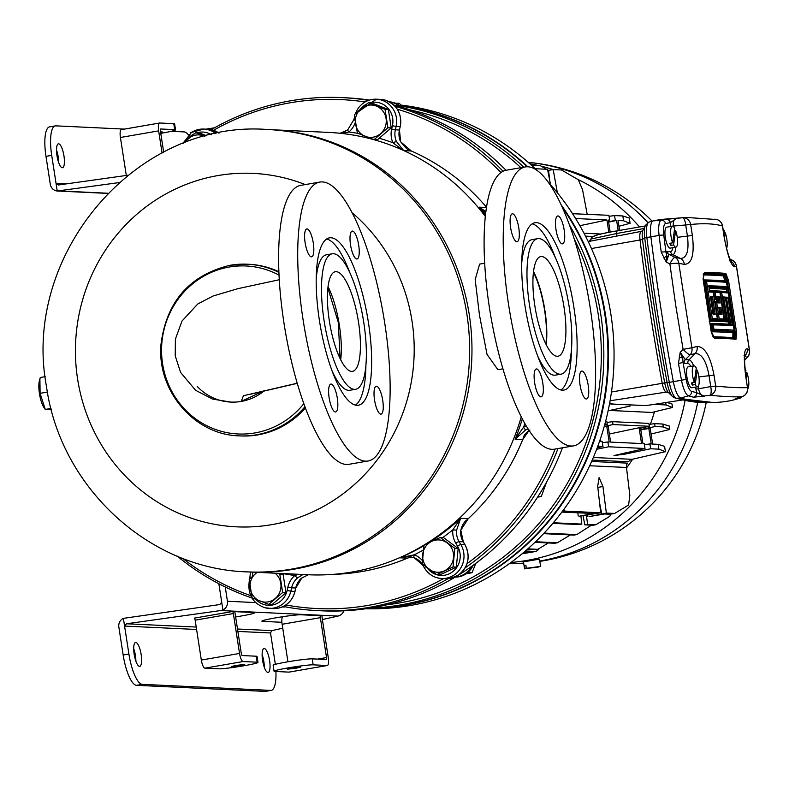 <?xml version="1.0" encoding="UTF-8"?>
<svg xmlns="http://www.w3.org/2000/svg" width="789" height="789" viewBox="0 0 789 789"><rect width="100%" height="100%" fill="white"/><g stroke="black" fill="none" stroke-linecap="round" stroke-linejoin="round"><path stroke-width="1.18" d="M401.364 105.618A252.746 241.957 92.7 0 1 527.851 166.785M561.038 204.667A252.746 241.957 92.7 0 1 405.132 605.173A252.746 241.957 92.7 0 1 367.112 608.566M400.891 105.065A252.746 241.957 92.7 0 1 536.747 170.217M547.734 181.539A252.746 241.957 92.7 0 1 601.307 436.09A252.746 241.957 92.7 0 1 410.674 605.429A252.746 241.957 92.7 0 1 365.692 608.773M726.59 248.407A10.612 2.998 80.2 0 0 726.817 239.166A10.612 2.998 80.2 0 0 725.229 232.863L723.957 233.08M747.745 388.77A10.612 2.998 80.2 0 0 748.426 378.779A10.612 2.998 80.2 0 0 746.848 372.487L745.566 372.704M672.642 242.834L674.664 228.376A10.612 2.998 80.2 0 0 672.317 226.216A10.612 2.998 80.2 0 0 671.064 236.532A10.612 2.998 80.2 0 0 672.642 242.834L669.782 243.328A10.612 2.998 80.2 0 0 670.729 245.478L673.589 244.975A10.612 2.998 80.2 0 0 675.936 247.135A10.612 2.998 80.2 0 0 677.199 236.818A10.612 2.998 80.2 0 0 675.611 230.526L674.339 230.743M672.317 226.216L666.587 227.212A10.612 2.998 80.2 0 0 665.334 237.528A10.612 2.998 80.2 0 0 670.206 248.131L675.936 247.135M694.261 382.448L696.283 367.999A10.612 2.998 80.2 0 0 693.935 365.84A10.612 2.998 80.2 0 0 692.683 376.156A10.612 2.998 80.2 0 0 694.261 382.448L691.391 382.951A10.612 2.998 80.2 0 0 692.338 385.091L695.208 384.598A10.612 2.998 80.2 0 0 697.555 386.758A10.612 2.998 80.2 0 0 698.807 376.442A10.612 2.998 80.2 0 0 697.229 370.14L695.947 370.366M693.935 365.84L688.205 366.826A10.612 2.998 80.2 0 0 686.943 377.142A10.612 2.998 80.2 0 0 691.825 387.744L697.555 386.758M683.905 357.2A4.044 2.614 -24.2 0 0 682.682 358.078L680.197 352.298L685.296 359.685A4.044 3.876 -87.3 0 0 684.171 363.236L683.067 362.565L678.461 363.423L680.197 352.298L683.106 349.359L675.917 306.655L669.881 263.921L666.232 262.086L661.241 252.184A719.085 203.296 -99.8 0 1 659.091 235.418A17.457 4.931 -99.8 0 1 661.35 220.22A1214.468 343.353 -99.8 0 1 666.143 219.332L686.105 217.429L665.521 219.086A1215.208 343.56 80.2 0 0 653.243 220.871A18.196 5.148 80.2 0 0 653.144 220.9A18.196 5.148 80.2 0 0 650.886 236.71A719.824 203.503 80.2 0 0 661.024 309.15A719.824 203.503 80.2 0 0 673.333 381.679A18.196 5.148 80.2 0 0 680.66 397.981A1215.208 343.56 80.2 0 0 717.783 402.301A1215.208 343.56 80.2 0 0 731.847 400.398A18.196 5.148 80.2 0 0 731.926 400.378A18.196 5.148 80.2 0 0 732.005 400.358M526.342 568.297L540.751 566.374L526.342 568.297L525.878 565.299L524.478 565.683L524.941 568.672L538.976 566.966L524.941 568.672M540.751 566.374L539.291 559.145L523.817 561.827M685.079 400.526A201.185 192.595 92.7 0 1 510.947 562.478M609.7 410.458L651.892 412.45L672.504 407.489L666.074 404.944L665.709 402.568M626.535 467.946A172.88 165.503 -87.3 0 0 632.65 459.208M650.353 424.235A172.88 165.503 -87.3 0 0 654.446 411.907M641.615 231.315L588.229 241.562L641.309 231.394A1206.864 341.203 -99.8 0 1 641.427 231.364M522.002 553.848L534.893 551.619L529.636 551.373L523.738 552.389M529.764 163.737A201.185 192.595 92.7 0 1 538.276 165.483M541.264 166.193A201.185 192.595 92.7 0 1 553.178 169.566L561.443 169.96L578.248 179.714L582.519 189.587L587.194 214.283M577.331 179.172A201.185 192.595 92.7 0 1 639.504 226.946M539.035 548.582A6.065 5.809 92.7 0 1 534.893 551.619M529.636 551.373A6.065 5.809 -87.3 0 0 530.277 551.215L526.776 551.057A6.065 5.809 92.7 0 1 526.135 551.205L524.882 551.422M723.089 229.047A10.612 2.998 80.2 0 1 724.282 230.723L723.838 233.899M744.984 368.946A10.612 2.998 80.2 0 1 745.901 370.337L745.477 373.384M666.143 219.332A4.044 3.876 81 0 1 670.315 222.695L676.923 218.247C674.25 218.326 673.027 220.93 673.254 226.058L670.67 226.295L670.315 222.695A1210.434 342.209 80.2 0 0 665.531 223.583A13.433 3.797 80.2 0 0 663.796 235.27A715.051 202.162 80.2 0 0 665.936 251.947L670.542 251.553A14.074 3.975 80.2 0 0 672.78 247.687M679.201 356.934L682.682 358.078L683.067 362.565A715.051 202.162 80.2 0 0 686.095 379.282A13.433 3.797 80.2 0 0 691.499 391.314A1210.434 342.209 80.2 0 0 696.618 392.666L695.563 387.103M725.821 273.438L728.543 280.578L736.571 332.445L736.009 339.25A667.247 40.101 171.2 0 0 714.666 338.244L711.136 331.242L703.107 279.385L704.478 272.432A667.247 40.101 -8.8 0 1 725.821 273.438A1.016 0.986 95.5 0 1 725.002 274.592A666.241 40.032 171.2 0 0 703.699 273.586L703.117 279.424L711.136 331.242M684.369 264.404A8.087 7.308 -79 0 0 680.463 258.437C686.894 258.24 689.211 250.744 687.406 235.96L685.71 224.973L690.661 224.49L692.367 235.487C694.636 254.285 691.963 263.921 684.369 264.404L678.816 263.299L691.894 347.781L697.062 346.44C704.774 346.687 710.416 356.243 713.976 375.1L715.682 386.097C729.352 387.458 739.944 387.961 747.469 387.596L745.763 376.609C743.455 357.812 743.968 348.541 747.291 348.807L749.451 350.494L736.374 266.011L734.598 266.771C731.156 265.785 727.675 255.853 724.144 236.986L722.448 225.989C714.509 223.642 703.916 223.139 690.661 224.49A8.087 7.545 -95.9 0 0 682.564 217.754A8.087 2.545 85.1 0 1 685.71 224.973L673.254 226.058L673.333 226.581M686.105 217.429L716.945 219.549A8.087 7.88 -73.4 0 0 714.173 219.253M739.934 398.218A17.457 4.931 -99.8 0 1 739.776 398.267A17.457 4.931 -99.8 0 1 739.697 398.287A1214.468 343.353 -99.8 0 1 734.914 399.175L741.65 396.739C734.164 397.114 723.621 396.62 710.041 395.25L693.679 397.232A1214.468 343.353 -99.8 0 1 688.541 395.871L680.66 397.981L676.439 398.248A1214.744 343.422 80.2 0 0 713.542 402.568L717.783 402.301M725.249 281.466L723.227 275.923A664.22 39.914 171.2 0 0 703.107 274.937M713.118 336.775A664.22 39.914 -8.8 0 1 732.803 337.751L732.991 331.518M609.7 402.893A1205.74 340.878 80.2 0 0 609.956 402.952L612.806 404.047L645.668 405.595L650.757 404.875M645.668 405.595A6.065 5.878 83.6 0 1 645.432 405.625L650.392 404.935M572.548 213.701L608.901 215.308L609.65 220.121L608.329 220.062L610.193 232.094M576.118 219.372L575.99 218.533L606.928 219.993L608.842 232.351M585.537 236.158L593.012 236.503M584.008 233.209L600.971 234.017M618.191 230.644L616.613 220.447L615.302 220.387L614.552 215.575L622.817 215.959L629.168 217.981M619.552 230.408L618.024 220.516L623.566 220.782L622.817 215.959M640.55 428.131L649.308 426.267L648.854 423.387L612.599 421.671L613.053 424.561L604.236 426.395M649.012 424.413L654.633 423.654L655.087 426.543L640.757 429.532M604.67 424.837L607.274 424.285L606.83 421.395L605.607 421.346M612.599 421.671L606.988 422.431M604.857 424.176L607.274 424.285M597.786 446.268L602.974 446.515L602.224 441.702L600.912 441.633L600.459 438.694M613.053 424.561L649.308 426.267M644.258 443.684L642.946 443.625L640.49 427.806L639.09 427.737L641.536 443.556L610.597 442.096L608.151 426.277L606.741 426.208L609.197 442.027L607.885 441.968L608.625 446.781L644.998 448.497L644.258 443.684M640.816 429.857L650.185 428.259L652.631 444.079L658.174 444.335L664.525 446.357M618.911 226.275L629.997 223.317L623.566 220.782M629.227 217.912L630.076 223.386L629.158 217.863M552.852 523.344L579.047 524.586L581.818 524.103L580.891 515.927M553.345 522.762L581.818 524.103M564.066 509.122L564.322 511.075L600.695 512.791L597.697 486.271L599.098 477.611L602.944 486.517L606.356 513.057L614.611 513.452L628.616 505.009L629.829 495.245L626.486 467.482L589.679 465.747M564.322 511.075L562.37 511.41M561.857 512.1L593.367 513.461L579.609 516.154L600.695 512.791M582.992 515.562L584.827 524.853L593.032 525.237L595.794 524.764L609.789 516.322L610.923 514.093M584.827 524.853L595.794 524.764M606.356 513.057L589.294 516.608L604.453 513.984L610.005 514.25L614.611 513.452M549.686 180.287L548.562 170.365L553.178 169.566L557.399 192.812M550.554 184.685L547.517 169.3L535.169 168.718M548.572 170.434L547.635 169.901M546.53 169.25L540.189 165.572L531.47 165.276M532.111 165.868L531.983 165.187M547.813 170.779L548.592 170.651M672.031 404.007L672.583 407.548L671.981 404.076M654.012 404.372L666.074 404.944M666.784 402.4L671.962 403.958M651.073 434.019L669.723 429.472L663.283 426.928L662.839 424.038L669.19 426.06M669.25 425.991L669.792 429.541L669.171 425.942M655.087 426.543L663.283 426.928M604.137 426.76L606.741 426.208M609.345 434.009L639.09 427.737M654.633 423.654L662.839 424.038M593.338 457.492L632.107 459.316L665.354 451.693L658.923 449.158L658.174 444.335M664.585 446.288L665.433 451.762L664.506 446.239M648.775 428.2L651.221 444.01L649.909 443.951L650.659 448.763L658.923 449.158M650.659 448.763L625.322 454.05L613.97 455.569L644.998 448.497M608.625 446.781L596.652 449.276M597.243 447.738L602.974 446.515M632.107 459.316A6.065 5.809 -87.3 0 0 628.508 461.762L592.243 460.046M579.866 225.693L606.928 219.993M614.552 215.575L609.059 216.314M543.591 533.66L573.948 535.09L576.72 534.617L591.464 525.168M544.144 533.078L576.72 534.617M587.894 516.539L587.667 514.763M578.209 516.085L577.804 512.732M586.385 514.98L587.598 524.379M534.942 542.329L554.608 543.256L557.379 542.773L570.398 534.922M535.553 541.747L557.379 542.773M527.17 549.44L537.792 549.331L548.355 542.96M527.831 548.858L537.792 549.331M591.622 461.447L627.551 463.143A6.065 5.809 -87.3 0 0 626.486 467.482M601.741 513.856L599.571 502.869M649.909 443.951L644.406 444.69M607.885 441.968L602.382 442.708M608.654 222.113L616.613 220.447M608.388 220.387L609.65 220.121M615.302 220.387L608.605 221.788M524.478 565.683L525.918 565.506M734.184 330.877L733.928 338.589M714.666 338.244A1.016 0.947 90.8 0 0 713.749 337.406L735.131 338.412A1.016 0.986 95.5 0 0 734.884 338.422L735.299 332.593L727.271 280.736L725.002 274.592L724.046 274.759L726.442 280.874L728.543 280.578M715.317 320.64L715.416 321.271L715.889 320.097L716.846 319.93A666.241 40.032 171.2 0 0 711.195 319.811L705.169 280.568L703.985 280.756M709.114 321.133L710.238 319.979A665.226 39.973 -8.8 0 1 715.889 320.097L716.037 321.281L717.152 320.137A665.226 39.973 -8.8 0 1 722.537 320.354L722.014 321.537A664.22 39.914 171.2 0 0 716.037 321.281M711.195 319.811L710.238 319.979M709.627 291.259A666.241 40.032 -8.8 0 1 712.418 291.328L713.197 292.147A667.247 40.101 171.2 0 0 709.696 292.068L708.729 285.825A667.247 40.101 -8.8 0 1 727.409 286.752L725.298 289.287A664.22 39.914 171.2 0 0 709.183 288.379M713.069 313.48A666.241 40.032 -8.8 0 1 713.789 313.489L712.546 313.45M712.378 313.46L713.138 314.288L710.376 296.457A667.247 40.101 -8.8 0 1 712.447 296.496L710.633 297.778M724.884 321.172L727.083 319.456L723.562 296.96A667.247 40.101 -8.8 0 1 725.239 297.078L728.681 319.289A667.247 40.101 -8.8 0 1 729.825 319.377L726.393 297.157A667.247 40.101 -8.8 0 1 727.971 297.285L732.379 325.749A667.247 40.101 171.2 0 0 713.286 324.89L710.721 324.24M730.959 324.861L726.63 298.479M726.393 297.157L729.904 319.634L727.764 321.902A664.22 39.914 171.2 0 0 725.574 321.744L725.397 320.551M728.681 319.289L725.574 321.744M727.576 320.442L723.799 298.281M726.462 320.364A666.241 40.032 171.2 0 0 724.696 320.255L723.74 320.423A665.226 39.973 -8.8 0 1 725.505 320.521M728.365 292.768L727.734 292.177L720.268 291.654L721.669 292.502L725.781 319.111L724.696 320.255L720.268 291.654L719.696 291.752M728.375 292.798L734.204 330.473L731.965 332.485M733.563 331.419A666.241 40.032 171.2 0 0 712.842 330.443L711.885 330.601A665.226 39.973 -8.8 0 1 732.606 331.587M710.84 324.23L711.885 330.601M712.842 330.443L713.966 329.279A667.247 40.101 -8.8 0 1 734.135 330.236L728.375 292.995A667.247 40.101 171.2 0 0 721.669 292.502M719.893 292.167L724.095 319.298L722.537 320.354M723.493 320.186A666.241 40.032 171.2 0 0 718.108 319.969L717.083 319.841M714.124 297.838L715.771 296.595A667.247 40.101 -8.8 0 1 719.282 296.733L718.187 297.877A666.241 40.032 171.2 0 0 714.666 297.749L713.7 291.358L713.019 291.476M718.838 302.108L718.187 297.877L717.221 298.045L717.842 302.069M718.108 319.969L715.327 302L719.045 302.118L720.249 302.976A667.247 40.101 171.2 0 0 716.737 302.838L714.785 302.088M719.815 313.687A666.241 40.032 -8.8 0 1 720.633 313.716L719.272 313.637M719.085 313.657L719.893 314.476L718.779 307.276A667.247 40.101 -8.8 0 1 720.929 307.365L719.035 308.647M698.087 386.462L698.452 388.809L710.721 386.58L709.025 375.584C706.234 360.751 701.628 353.403 695.188 353.541L688.984 359.863A17.388 4.912 -99.8 0 1 693.669 365.879M744.55 360.05L746.946 357.565L744.767 355.839M594.255 236.148C596.109 234.974 603.851 233.179 617.462 230.782L645.116 225.989L617.392 230.782A4.044 1.164 80.2 0 0 616.761 233.495L590.981 239.028L588.86 241.572M695.208 384.598L697.229 370.14M692.338 385.091L692.673 382.724M673.589 244.975L675.611 230.526M746.108 377.753L746.848 372.487M724.499 238.12L725.229 232.863M670.729 245.478L671.054 243.111M643.735 228.81A4.044 0.641 32.4 0 1 643.39 228.632L616.761 233.495A4.044 1.134 79.1 0 1 616.199 236.197M589.225 241.365A4.044 4.034 64.1 0 0 590.981 239.028A4.044 4.024 47.4 0 1 592.135 237.164L592.135 237.164C593.999 235.428 602.421 233.297 617.392 230.782A4.044 1.164 80.2 0 1 617.462 230.782M643.4 229.491A4.044 1.134 79.1 0 0 643.39 228.632L644.12 228.011M730.851 261.198A8.087 7.989 69.7 0 1 734.598 266.771M722.625 226.058L722.448 225.989A8.087 7.88 -73.4 0 0 716.945 219.549A8.087 8.087 0 0 1 722.625 226.058L724.144 236.986M732.37 260.291A8.087 2.436 116.9 0 0 732.123 260.094A8.087 2.436 116.9 0 0 731.837 260.015A8.087 8.008 63 0 1 736.374 266.011L736.374 266.011M749.491 350.77A8.087 0.976 171.7 0 0 749.55 350.622L749.55 350.622A8.087 0.976 171.7 0 0 749.451 350.494A8.087 7.9 -48.6 0 1 746.946 357.565A8.087 1.884 44 0 0 747.37 357.407A8.087 8.087 0 0 0 749.55 350.622L736.453 266.001A8.087 8.087 0 0 0 732.123 260.094L729.835 258.93M744.757 355.938L744.806 355.878A8.087 7.9 -54.8 0 0 747.291 348.807M666.853 251.375A4.044 3.876 92.7 0 0 668.993 254.364L674.98 257.332A8.087 1.864 116.4 0 0 669.881 263.921A8.087 0.937 172.7 0 1 678.816 263.299A8.087 7.219 -78.2 0 0 674.98 257.332L680.463 258.437L672.682 254.531L668.993 254.364L666.232 262.086L666.892 256.07A4.044 2.949 8.5 0 0 668.332 256.573M745.763 376.609L747.469 387.596A8.087 7.92 -92.9 0 1 741.65 396.739A8.087 6.282 72.7 0 0 742.054 396.63L738.208 397.804M747.647 387.675A8.087 8.087 0 0 1 742.054 396.63A8.087 6.282 72.7 0 0 742.696 396.384M697.062 346.44A8.087 7.397 76.1 0 1 695.188 353.541L690.079 354.882A8.087 7.328 74.5 0 0 691.894 347.781L683.106 349.359A8.087 1.302 44.9 0 0 690.079 354.882L685.296 359.685L688.984 359.863A4.044 3.876 -87.3 0 0 687.86 363.404L684.171 363.236M710.041 395.25A8.087 7.505 -84.3 0 0 715.682 386.097L710.721 386.58A8.087 2.584 79.6 0 1 710.041 395.25M695.859 389.046L698.452 388.809C699.804 393.908 701.816 396.384 704.488 396.265L696.618 392.666A4.044 3.846 103.5 0 1 693.679 397.232M661.241 252.184A4.044 0.542 -7.5 0 1 665.936 251.947L666.892 256.07A4.044 0.848 -38.4 0 0 663.894 258.052M734.914 399.175A4.044 3.876 -99 0 0 736.275 398.484M725.239 297.078L724.164 298.212M727.971 297.285L726.916 298.429M732.379 325.749L731.255 324.89L711.905 324.052L712.891 330.433M715.09 292.206L713.867 291.348L719.262 291.575L719.884 292.403A667.247 40.101 171.2 0 0 715.09 292.206L715.771 296.595M719.884 292.137L724.006 319.012A667.247 40.101 -8.8 0 0 719.213 318.815L718.128 319.959M718.779 307.276L719.893 314.19M720.643 313.716L722.043 314.564A667.247 40.101 171.2 0 0 719.893 314.476M709.696 292.068L708.936 291.24M716.846 319.93L717.319 318.756L713.197 292.147L712.595 291.309L709.104 291.23M713.207 291.881L717.319 318.756A667.247 40.101 -8.8 0 0 712.319 318.648L711.244 319.801M708.729 285.825L709.706 291.752M706.559 281.417A667.247 40.101 171.2 0 1 726.728 282.363L727.478 286.999L726.087 281.545L705.169 280.568L706.559 281.417L712.319 318.648M710.376 296.457L713.148 313.973M711.372 297.65L713.818 313.48L715.209 314.328A667.247 40.101 171.2 0 0 713.138 314.288M717.882 302.295L716.481 301.447L716.136 299.199L717.221 298.045M711.402 291.279L711.303 290.687L712.704 291.536M711.303 290.687A664.22 39.914 -8.8 0 1 717.28 290.934L718.098 291.752M723.71 320.117L722.655 321.567A664.22 39.914 171.2 0 1 724.973 321.705L724.884 321.389M718 291.516L717.921 290.973L718.355 291.526M717.921 290.973A664.22 39.914 -8.8 0 1 725.653 291.545L725.663 291.792M709.528 290.638A664.22 39.914 -8.8 0 1 710.672 290.668L711.461 291.496M709.636 321.143A664.22 39.914 171.2 0 1 715.416 321.271L715.307 320.945M387.192 604.729A250.724 240.024 -87.3 0 0 399.569 602.934A250.724 240.024 -87.3 0 0 574.214 238.949M520.918 167.692A250.724 240.024 -87.3 0 0 410.536 110.026M401.877 106.219A252.746 241.957 92.7 0 1 523.847 167.189M569.283 224.589A252.746 241.957 92.7 0 1 400.457 604.956A252.746 241.957 92.7 0 1 369.597 608.191M367.339 608.536A252.746 241.957 -87.3 0 0 404.55 605.143A252.746 241.957 -87.3 0 0 562.113 207.004M527.279 166.775A252.746 241.957 -87.3 0 0 401.423 105.687M285.865 604.966A254.768 243.89 -87.3 0 0 368.078 605.4A254.768 243.89 -87.3 0 0 443.546 578.603M467.068 563.632A254.768 243.89 -87.3 0 0 555.131 449.059M500.966 172.515A254.768 243.89 -87.3 0 0 397.291 109.188M365.06 101.968A254.768 243.89 -87.3 0 0 290.263 102.777A254.768 243.89 -87.3 0 0 213.513 130.303M211.225 129.672A256.79 245.833 92.7 0 1 290.539 100.805A256.79 245.833 92.7 0 1 341.864 97.609A256.79 245.833 92.7 0 1 368.473 100.39M395.072 106.298A256.79 245.833 92.7 0 1 503.066 171.252M558.001 448.556A256.79 245.833 92.7 0 1 465.185 567.833M448.073 578.682A256.79 245.833 92.7 0 1 368.976 607.422A256.79 245.833 92.7 0 1 317.651 610.627A256.79 245.833 92.7 0 1 283.3 606.455M317.651 610.627L321.734 610.814A256.79 245.833 -87.3 0 0 373.059 607.619A256.79 245.833 -87.3 0 0 456.969 576.029M458.301 575.211A256.79 245.833 -87.3 0 0 562.458 447.787M506.005 170.276A256.79 245.833 -87.3 0 0 393.839 105.055M369.37 100.085A256.79 245.833 -87.3 0 0 345.947 97.806L341.864 97.609M182.446 558.217A254.768 243.89 -87.3 0 0 250.695 595.626M251.947 598.013A256.79 245.833 92.7 0 1 177.17 556.107M333.106 574.362A220.397 210.988 -87.3 0 0 362.25 571.473A220.397 210.988 -87.3 0 0 407.361 558.168L411.247 556.866L407.361 558.168A220.397 210.988 -87.3 0 0 409.166 557.389M414.176 557.695L408.436 556.541L399.776 557.803L414.333 554.805A3.038 0.838 111.3 0 0 414.107 557.675A3.038 0.838 111.3 0 0 414.176 557.695A18.196 17.417 -87.3 0 1 422.726 564.914M465.352 521.292A220.397 210.988 -87.3 0 0 468.232 518.679A220.397 210.988 -87.3 0 0 522.712 439.621A220.397 210.988 -87.3 0 0 524.438 435.242M486.478 207.191A220.397 210.988 -87.3 0 0 411.306 150.975A220.397 210.988 -87.3 0 0 409.501 150.186M408.801 149.871L411.306 150.975L400.516 141.685A18.196 17.417 92.7 0 1 399.431 130.007L400.201 126.644L396.108 126.447L395.348 129.81L399.431 130.007L400.201 126.644A22.24 21.293 -87.3 0 0 384.381 99.947A22.24 21.293 -87.3 0 0 380.525 99.384L384.43 99.947C396.788 104.326 402.094 113.212 400.329 126.625M402.676 150.097L392.902 142.71L396.423 141.487L403.721 150.62M340.158 133.272L347.624 129.948M294.948 591.296L295.056 591.375C292.541 600.626 286.742 606.258 277.649 608.289L273.152 608.575A22.24 21.293 -87.3 0 0 277.6 608.289A22.24 21.293 -87.3 0 0 294.928 591.385L295.816 588.012L291.595 587.835L290.835 591.198L294.928 591.385L295.688 588.032A18.196 17.417 92.7 0 1 301.664 578.061L308.302 574.757M302.966 574.5L297.581 577.864A3.038 0.651 -130.4 0 1 294.879 575.477L298.824 574.313M428.003 543.177A220.397 210.988 -87.3 0 0 460.648 518.314L456.594 530.178L452.837 529.833L460.648 518.314L468.232 518.679L464.455 522.14M465.037 544.943A3.038 0.493 -30.6 0 0 465.056 544.795L463.321 541.856A3.038 0.493 -30.6 0 0 463.182 541.806L459.099 541.609L460.835 544.538L464.918 544.735A3.038 0.493 -30.6 0 1 465.056 544.795C470.767 556.906 468.449 567.084 458.103 575.339L450.253 578.426L445.746 578.702A22.24 21.293 -87.3 0 0 450.194 578.426A22.24 21.293 -87.3 0 0 457.985 575.368A22.24 21.293 -87.3 0 0 464.918 544.735L463.182 541.806A18.196 17.417 92.7 0 1 460.687 530.366L468.232 518.679M524.606 434.7L522.712 439.621L529.084 430.419M525.721 429.857L515.118 439.266L523.649 427.056A3.038 0.779 64.5 0 0 525.721 429.857A18.196 17.417 -87.3 0 1 528.117 428.93M485.689 212.971L479.189 207.182L485.866 211.541M347.929 129.702A3.038 0.651 49.6 0 0 347.791 129.741A3.038 0.651 49.6 0 0 348.876 132.01L342.327 133.509M409.264 557.33L408.534 557.636M523.699 436.82L523.689 436.859C524.162 434.798 526.243 432.52 529.922 430.035M340.128 133.272L344.004 132.049L347.791 129.741L353.768 119.76L354.991 120.165M545.86 343.994A49.539 14.005 80.2 0 0 544.607 310.383A49.539 14.005 80.2 0 0 533.443 272.195M484.673 263.23L479.613 264.098L475.175 279.622L479.475 315.097L487.03 354.409L497.889 369.696L502.938 368.828M45.18 376.669L40.318 377.507L39.904 378.898L40.101 393.346L45.289 409.491L44.194 407.943A16.174 4.576 -99.8 0 1 39.45 393.612A16.174 4.576 -99.8 0 1 39.45 380.525A16.174 4.576 -99.8 0 1 39.618 379.982M51.009 408.436L45.259 409.432L51.305 409.57M268.102 129.554A221.403 211.955 92.7 0 1 466.93 314.505A221.403 211.955 92.7 0 1 247.223 571.877C148.45 569.037 60.132 486.734 46.482 386.452C21.421 254.107 136.724 118.952 268.102 129.554L328.806 132.424A221.403 211.955 92.7 0 1 485.304 216.423M521.273 416.789A221.403 211.955 92.7 0 1 352.18 571.986A221.403 211.955 92.7 0 1 307.937 574.737L249.561 571.986A221.403 211.955 92.7 0 0 293.804 569.234A221.403 211.955 92.7 0 0 471.644 337.643A221.403 211.955 92.7 0 0 270.43 129.662A221.403 211.955 92.7 0 1 469.258 314.614A221.403 211.955 92.7 0 1 249.561 571.986L247.223 571.877M47.429 392.074L40.101 393.346M279.267 279.74L238.051 288.626L213.099 296.003L197.773 303.972L181.963 321.084L175.395 339.142L175.217 355.78L180.582 372.408L195.603 390.308L212.586 399.076L230.753 402.074A52.567 50.328 92.7 0 0 241.256 401.423L264.867 390.308A52.567 50.328 92.7 0 1 241.256 401.423A52.567 50.328 92.7 0 1 197.181 386.403M305.422 407.962A85.932 82.263 92.7 0 1 257.944 434.877A85.932 82.263 92.7 0 1 240.773 435.952L239.274 435.873C194.4 434.986 156.636 390.594 160.995 344.27C166.548 301.467 189.587 275.134 230.092 265.272L247.371 264.197A85.932 82.263 92.7 0 1 278.892 272.402M230.201 265.272A85.932 82.263 92.7 0 1 247.371 264.197L248.87 264.276A85.932 82.263 92.7 0 1 278.872 271.741M340.059 358.462L338.333 322.533L327.869 288.054M376.471 386.216A14.153 4.004 80.2 0 0 376.225 386.235A14.153 4.004 80.2 0 0 374.617 400.427A14.153 4.004 80.2 0 0 380.801 414.146A14.153 4.004 80.2 0 0 381.048 414.126A14.153 4.004 80.2 0 0 382.655 399.934A14.153 4.004 80.2 0 0 376.471 386.216M307.049 228.938A14.153 4.004 80.2 0 0 306.803 228.948A14.153 4.004 80.2 0 0 305.195 243.14A14.153 4.004 80.2 0 0 311.379 256.859A14.153 4.004 80.2 0 0 311.625 256.839A14.153 4.004 80.2 0 0 313.233 242.647A14.153 4.004 80.2 0 0 307.049 228.938M331.074 384.075A14.153 4.004 80.2 0 0 330.818 384.095A14.153 4.004 80.2 0 0 329.21 398.277A14.153 4.004 80.2 0 0 335.394 411.996A14.153 4.004 80.2 0 0 335.641 411.986A14.153 4.004 80.2 0 0 337.248 397.794A14.153 4.004 80.2 0 0 331.074 384.075M352.456 231.078A14.153 4.004 80.2 0 0 352.21 231.088A14.153 4.004 80.2 0 0 350.602 245.28A14.153 4.004 80.2 0 0 356.786 258.999A14.153 4.004 80.2 0 0 357.032 258.989A14.153 4.004 80.2 0 0 358.64 244.797A14.153 4.004 80.2 0 0 352.456 231.078M332.258 371.333A68.751 19.439 80.2 0 0 348.689 390.348A68.751 19.439 80.2 0 0 349.912 390.269L355.642 389.283A68.751 19.439 80.2 0 0 363.433 320.354A68.751 19.439 80.2 0 0 333.431 253.723A68.751 19.439 80.2 0 0 332.208 253.802A68.751 19.439 80.2 0 0 324.417 322.731A68.751 19.439 80.2 0 0 354.429 389.352A68.751 19.439 80.2 0 0 355.642 389.283M330.956 237.765A84.926 24.005 80.2 0 0 329.447 237.854A84.926 24.005 80.2 0 0 319.821 323.007A84.926 24.005 80.2 0 0 356.894 405.309A84.926 24.005 80.2 0 0 358.403 405.221A84.926 24.005 80.2 0 0 368.029 320.068A84.926 24.005 80.2 0 0 330.956 237.765M336.203 271.672A50.545 14.291 80.2 0 0 335.305 271.732A50.545 14.291 80.2 0 0 329.585 322.415A50.545 14.291 80.2 0 0 351.647 371.402A50.545 14.291 80.2 0 0 352.545 371.343A50.545 14.291 80.2 0 0 358.275 320.659A50.545 14.291 80.2 0 0 336.203 271.672M365.544 461.161A141.537 40.012 80.2 0 0 368.059 461.003A141.537 40.012 80.2 0 0 384.095 319.091A141.537 40.012 80.2 0 0 322.306 181.924A141.537 40.012 80.2 0 0 319.792 182.072A141.537 40.012 80.2 0 0 303.755 323.983A141.537 40.012 80.2 0 0 365.544 461.161M319.792 182.072L300.678 185.376A141.537 40.012 80.2 0 0 284.651 327.297A141.537 40.012 80.2 0 0 346.43 464.465A141.537 40.012 80.2 0 0 348.945 464.307L368.059 461.003M340.7 359.774A50.545 14.291 80.2 0 0 328.037 286.604M355.435 405.092A84.926 24.005 80.2 0 0 365.909 365.514M349.852 272.738A84.926 24.005 80.2 0 0 326.685 238.968M332.208 253.802L326.468 254.788A68.751 19.439 80.2 0 0 316.211 278.556M581.966 371.086A14.153 4.004 80.2 0 0 581.71 371.096A14.153 4.004 80.2 0 0 580.102 385.288A14.153 4.004 80.2 0 0 586.286 399.007A14.153 4.004 80.2 0 0 586.533 398.987A14.153 4.004 80.2 0 0 588.14 384.805A14.153 4.004 80.2 0 0 581.966 371.086M512.534 213.799A14.153 4.004 80.2 0 0 512.288 213.819A14.153 4.004 80.2 0 0 510.68 228.011A14.153 4.004 80.2 0 0 516.864 241.72A14.153 4.004 80.2 0 0 517.111 241.71A14.153 4.004 80.2 0 0 518.718 227.518A14.153 4.004 80.2 0 0 512.534 213.799M536.559 368.936A14.153 4.004 80.2 0 0 536.303 368.956A14.153 4.004 80.2 0 0 534.705 383.148A14.153 4.004 80.2 0 0 540.879 396.867A14.153 4.004 80.2 0 0 541.136 396.847A14.153 4.004 80.2 0 0 542.733 382.655A14.153 4.004 80.2 0 0 536.559 368.936M557.941 215.939A14.153 4.004 80.2 0 0 557.695 215.959A14.153 4.004 80.2 0 0 556.087 230.151A14.153 4.004 80.2 0 0 562.271 243.87A14.153 4.004 80.2 0 0 562.518 243.85A14.153 4.004 80.2 0 0 564.125 229.658A14.153 4.004 80.2 0 0 557.941 215.939M537.753 356.194A68.751 19.439 80.2 0 0 554.174 375.209A68.751 19.439 80.2 0 0 555.397 375.14L561.137 374.144A68.751 19.439 80.2 0 0 568.918 305.215A68.751 19.439 80.2 0 0 538.917 238.594A68.751 19.439 80.2 0 0 537.694 238.663A68.751 19.439 80.2 0 0 529.902 307.592A68.751 19.439 80.2 0 0 559.914 374.223A68.751 19.439 80.2 0 0 561.137 374.144M536.441 222.636A84.926 24.005 80.2 0 0 534.932 222.725A84.926 24.005 80.2 0 0 525.316 307.878A84.926 24.005 80.2 0 0 562.379 390.18A84.926 24.005 80.2 0 0 563.888 390.082A84.926 24.005 80.2 0 0 573.514 304.939A84.926 24.005 80.2 0 0 536.441 222.636M541.688 256.543A50.545 14.291 80.2 0 0 540.79 256.593A50.545 14.291 80.2 0 0 535.07 307.276A50.545 14.291 80.2 0 0 557.133 356.273A50.545 14.291 80.2 0 0 558.03 356.214A50.545 14.291 80.2 0 0 563.76 305.53A50.545 14.291 80.2 0 0 541.688 256.543M571.029 446.022A141.537 40.012 80.2 0 0 573.544 445.874A141.537 40.012 80.2 0 0 589.58 303.952A141.537 40.012 80.2 0 0 527.802 166.785A141.537 40.012 80.2 0 0 525.277 166.943A141.537 40.012 80.2 0 0 509.25 308.854A141.537 40.012 80.2 0 0 571.029 446.022M525.277 166.943L506.173 170.246A141.537 40.012 80.2 0 0 490.137 312.158A141.537 40.012 80.2 0 0 551.915 449.326A141.537 40.012 80.2 0 0 554.43 449.178L573.544 445.874M546.185 344.645A50.545 14.291 80.2 0 0 533.522 271.475M560.92 389.963A84.926 24.005 80.2 0 0 571.394 350.375M555.338 257.599A84.926 24.005 80.2 0 0 532.171 223.839M537.694 238.663L531.954 239.659A68.751 19.439 80.2 0 0 521.697 263.427M436.712 574.688L453.024 566.956L454.829 548.365L440.321 537.506L431.751 541.353L424.009 545.238L422.204 563.829L436.712 574.688L440.035 574.846L456.338 567.113L453.024 566.956M454.829 548.365L458.143 548.523L443.635 537.664L440.321 537.506M458.143 548.523L456.338 567.113M447.156 542.921A16.174 15.484 92.7 0 1 453.507 557.645A16.174 15.484 92.7 0 1 444.454 570.802A16.174 15.484 92.7 0 1 429.048 569.234A16.174 15.484 -87.3 0 1 422.687 554.519A16.174 15.484 92.7 0 1 431.751 541.353A16.174 15.484 92.7 0 1 447.156 542.921M357.338 133.085L374.055 139.633L387.912 127.769L385.052 109.346L368.335 102.787L360.987 108.704L354.478 114.661L357.338 133.085M368.335 102.787L371.649 102.945L388.366 109.503L391.236 127.926L377.379 139.791L374.055 139.633M388.366 109.503L385.052 109.346M391.236 127.926L387.912 127.769M386.068 118.537A16.174 15.484 92.7 0 1 380.564 133.686A16.174 15.484 92.7 0 1 365.277 136.339A16.174 15.484 92.7 0 1 355.494 123.853A16.174 15.484 -87.3 0 1 360.987 108.704A16.174 15.484 92.7 0 1 376.274 106.051A16.174 15.484 92.7 0 1 386.068 118.537M257.194 572.203L249.206 579.402L252.066 597.825L268.783 604.384L282.64 592.519L279.779 574.096L277.62 573.307M281.111 573.475L283.093 574.254L285.963 592.677L272.106 604.542L268.783 604.384M283.093 574.254L279.779 574.096M285.963 592.677L282.64 592.519M275.075 573.189A16.174 15.484 92.7 0 1 280.795 583.288A16.174 15.484 92.7 0 1 275.292 598.437A16.174 15.484 92.7 0 1 260.005 601.09A16.174 15.484 92.7 0 1 250.221 588.594A16.174 15.484 -87.3 0 1 255.715 573.455A16.174 15.484 92.7 0 1 257.175 572.341M206.797 135.846L199.075 132.808L195.761 132.651L182.87 143.549M204.824 136.369L195.761 132.651M184.912 142.77A16.174 15.484 92.7 0 1 188.403 138.558A16.174 15.484 -87.3 0 1 203.69 135.925A16.174 15.484 92.7 0 1 204.755 136.389M399.786 106.673A20.218 19.36 -87.3 0 0 389.46 101.889M401.394 107.136A20.218 19.36 -87.3 0 0 389.342 101.83M455.292 577.035A20.218 19.36 -87.3 0 0 457.472 576.789A20.218 19.36 -87.3 0 0 471.309 566.601M455.154 577.114A20.218 19.36 -87.3 0 0 458.646 576.848A20.218 19.36 -87.3 0 0 473.134 565.289M282.284 606.919A20.218 19.36 -87.3 0 0 284.592 606.702M282.166 606.968A20.218 19.36 -87.3 0 0 285.263 606.83M466.062 573.84L472 572.725L467.65 572.636M472 572.725L475.895 563.277M468.39 571.986L468.232 572.548M403.08 107.639L399.333 103.29L395.279 103.162M546.511 482.227L541.313 496.508L538.088 496.36M541.313 496.508L537.575 497.159M236.059 665.413L231.315 666.537L244.708 664.466L236.059 665.413M204.893 668.145L218.898 668.806A20.218 1.213 171.2 0 0 243.85 665.778A20.218 1.213 171.2 0 0 257.993 662.405A20.218 1.213 171.2 0 0 257.125 662.198L243.111 661.537L204.893 668.145A8.087 2.288 -99.8 0 1 201.323 660.058L195.149 620.164A2.022 0.572 80.2 0 0 194.252 618.142L232.479 611.534A2.022 0.572 -99.8 0 1 233.366 613.556L239.54 653.45A8.087 2.288 80.2 0 0 243.111 661.537M292.098 668.056L287.364 669.18L296.013 668.244L300.747 667.109L292.098 668.056M135.807 642.453A12.131 3.432 80.2 0 0 135.59 642.463A12.131 3.432 80.2 0 0 134.219 654.623A12.131 3.432 80.2 0 0 139.505 666.38A12.131 3.432 80.2 0 0 139.722 666.37A12.131 3.432 80.2 0 0 141.103 654.209A12.131 3.432 80.2 0 0 135.807 642.453M264.236 648.509A12.131 3.432 80.2 0 0 264.019 648.519A12.131 3.432 80.2 0 0 262.638 660.689A12.131 3.432 80.2 0 0 267.935 672.445A12.131 3.432 80.2 0 0 268.152 672.435A12.131 3.432 80.2 0 0 269.532 660.265A12.131 3.432 80.2 0 0 264.236 648.509M235.635 616.949A20.218 1.213 171.2 0 0 240.606 616.12A20.218 1.213 171.2 0 0 254.748 612.757A20.218 1.213 171.2 0 0 253.871 612.54L232.479 611.534M218.849 583.752L221.719 602.244L219.786 604.552L123.38 618.359L128.903 654.002A30.327 8.571 80.2 0 0 142.286 684.339L270.716 690.395A30.327 8.571 80.2 0 0 271.258 690.365A30.327 8.571 80.2 0 0 275.913 671.498M142.286 684.339L136.556 685.325A30.327 8.571 -99.8 0 1 123.163 654.998L128.903 654.002M271.258 690.365L265.528 691.351A30.327 8.571 -99.8 0 1 264.986 691.391L270.716 690.395M275.322 664.348A30.327 8.571 80.2 0 0 274.838 660.886L270.519 632.965L237.874 631.427M320.117 615.667A8.087 2.288 80.2 0 0 320.344 617.659L326.528 657.553A2.022 0.572 -99.8 0 1 326.281 659.515A2.022 0.572 -99.8 0 1 326.252 659.515L312.237 658.854A20.218 1.213 171.2 0 0 290.086 661.419A20.218 1.213 171.2 0 0 273.142 665.255L274.069 671.242A20.218 1.213 171.2 0 0 274.947 671.449L288.952 672.12L327.179 665.502A8.087 2.288 80.2 0 0 327.317 665.492A8.087 2.288 80.2 0 0 328.273 657.631L322.099 617.738A2.022 0.572 -99.8 0 1 322.336 615.775L300.974 614.769A20.218 1.213 171.2 0 0 278.823 617.323A20.218 1.213 171.2 0 0 261.879 621.17A20.218 1.213 171.2 0 0 262.757 621.377L281.89 622.284A8.087 2.288 -99.8 0 1 282.59 616.732M287.936 661.774L282.127 624.277A8.087 2.288 -99.8 0 1 281.89 622.284M237.499 629.011L271.791 630.628L282.738 628.222M322.376 619.533L338.126 616.081L220.713 610.538L126.516 623.774L196.214 627.058M343.836 610.824A8.087 7.742 92.7 0 1 339.664 615.479L338.126 616.081M271.791 630.628L270.519 632.965M136.556 685.325L264.986 691.391M123.38 618.359A8.087 7.742 -87.3 0 0 118.843 627.068L123.163 654.998M135.886 661.241A12.131 3.432 80.2 0 0 133.696 648.578M264.315 667.307A12.131 3.432 80.2 0 0 262.126 654.643M220.713 610.538L222.912 609.966A8.087 7.742 -87.3 0 0 227.449 601.257L255.606 602.579M221.719 602.244L222.912 609.966M196.589 629.474L124.573 626.081L126.516 623.774M225.24 586.977L227.449 601.257M312.237 658.854L313.164 664.841L327.179 665.502M313.164 664.841A20.218 1.213 171.2 0 0 291.013 667.405A20.218 1.213 171.2 0 0 274.069 671.242M234.737 611.643A8.087 2.288 80.2 0 1 235.122 613.635L241.296 653.529A2.022 0.572 -99.8 0 0 242.184 655.551L256.198 656.211L257.125 662.198M257.993 662.405L257.066 656.428A20.218 1.213 171.2 0 0 256.198 656.211M190.741 132.937L190.701 132.71A20.218 1.213 -8.8 0 1 192.141 132.019M62.321 167.741A12.131 3.432 80.2 0 0 62.528 167.732A12.131 3.432 80.2 0 0 63.909 155.571A12.131 3.432 80.2 0 0 58.613 143.815A12.131 3.432 80.2 0 0 58.396 143.825A12.131 3.432 80.2 0 0 57.025 155.985A12.131 3.432 80.2 0 0 62.321 167.741M58.692 162.603A12.131 3.432 80.2 0 0 56.502 149.94M188.374 134.88A30.327 8.571 80.2 0 0 184.261 131.921L171.233 131.309M127.788 175.247L58.583 184.971L56.029 183.285L57.222 191.017A8.087 7.742 -87.3 0 1 50.299 184.281L45.979 156.36A30.327 8.571 -99.8 0 1 49.559 126.881L55.289 125.895A30.327 8.571 80.2 0 0 51.709 155.364L56.029 183.285L66.887 183.798M124.445 129.1L55.832 125.855A30.327 8.571 80.2 0 0 55.289 125.895M163.678 152.159L160.394 130.954A2.022 0.572 -99.8 0 1 160.631 128.992A2.022 0.572 -99.8 0 1 160.67 128.992L174.685 129.652A20.218 1.213 -8.8 0 1 175.552 129.86A20.218 1.213 -8.8 0 1 160.769 133.341M107.669 193.404L57.222 191.017L119.031 182.594M174.685 129.652L173.758 123.666L159.743 123.005A8.087 2.288 80.2 0 0 159.605 123.015A8.087 2.288 80.2 0 0 158.648 130.875L120.421 137.483L126.299 175.454M120.421 137.483A8.087 2.288 -99.8 0 1 121.378 129.623A8.087 2.288 -99.8 0 1 121.526 129.613L159.467 123.054M162.07 152.987L158.648 130.875M173.758 123.666A20.218 1.213 -8.8 0 1 174.625 123.883L175.552 129.86M160.542 131.911L162.268 131.921L160.631 132.444M205.919 129.159A20.218 1.213 -8.8 0 1 214.48 127.828M653.036 220.93L649.16 222.044A17.733 5.01 80.2 0 0 649.061 222.074A17.733 5.01 80.2 0 0 646.872 237.489A719.361 203.375 80.2 0 0 657 309.87A719.361 203.375 80.2 0 0 669.299 382.359L681.509 380.239A719.085 203.296 -99.8 0 1 678.461 363.423M591.464 248.535L640.027 239.984A4.044 0.641 -7.1 0 0 642.483 239.304L644.741 238.1A16.263 4.596 -99.8 0 1 645.441 225.319L642.966 230.378A11.362 3.215 80.2 0 0 642.483 239.304A712.98 201.57 80.2 0 0 652.523 311.053A712.98 201.57 80.2 0 0 664.713 382.902L667.129 382.675A717.882 202.96 -99.8 0 1 654.85 310.333A717.882 202.96 -99.8 0 1 644.741 238.1A4.044 0.641 -7.1 0 1 646.872 237.489L659.091 235.418A4.044 0.641 -7.1 0 1 663.796 235.27M697.693 402.351A201.185 192.595 92.7 0 1 539.923 561.009M523.669 563.099A201.185 192.595 92.7 0 1 509.221 563.74A201.185 201.185 0 0 0 523.689 563.228M690.769 366.382A14.074 3.975 80.2 0 0 687.86 363.404M665.531 223.583A4.044 3.876 78.1 0 0 661.35 220.22L653.243 220.871M741.897 396.68A4.044 3.876 -101.9 0 1 739.697 398.287L731.847 400.398M717.28 290.934L717.359 291.437M714.676 301.378A664.22 39.914 -8.8 0 1 716.481 301.447M716.136 299.199A664.22 39.914 171.2 0 0 714.331 299.13M731.955 332.287L732.034 332.771A664.22 39.914 171.2 0 0 711.284 331.774M709.982 323.391A664.22 39.914 -8.8 0 1 728.681 324.21L728.148 320.768M722.655 321.567L722.468 320.364M726.886 292.098L726.265 288.034M703.255 279.917A664.22 39.914 -8.8 0 1 724.006 280.914M710.672 290.668L710.761 291.22M668.717 392.804A1206.864 341.203 -99.8 0 1 666.182 392.103A9.862 2.791 -99.8 0 1 662.218 383.267A711.491 201.146 -99.8 0 1 640.027 239.984A9.862 2.791 -99.8 0 1 641.309 231.394A4.044 3.876 78.1 0 0 641.378 231.384L642.966 230.368M610.075 400.773L666.182 392.103A4.044 3.846 -74 0 1 668.332 392.419M611.465 392.015L664.713 382.902A11.362 3.215 80.2 0 0 668.451 392.537L672.475 396.463A16.263 4.596 -99.8 0 1 667.129 382.675L669.299 382.359A17.733 5.01 80.2 0 0 676.439 398.248A4.044 3.846 106 0 1 675.197 398.11L713.542 402.568M630.036 406.128L608.112 410.793L629.918 406.128M526.135 551.205L525.188 551.156M597.825 487.405L602.944 486.517M625.115 452.728L625.322 454.05M528.166 162.327A201.185 192.595 92.7 0 1 647.897 222.567M673.678 397.242A16.263 4.596 -99.8 0 1 672.475 396.463L675.197 398.11M691.499 391.314A4.044 3.846 106 0 1 688.541 395.871A17.457 4.931 -99.8 0 1 681.509 380.239L686.095 379.282M733.208 332.889L736.571 332.445M725.18 281.032L726.442 280.874L726.59 281.811M727.448 287.393L728.227 292.443M703.472 273.763A665.226 39.973 -8.8 0 1 724.046 274.759A1.016 0.986 95.5 0 0 723.227 275.923M705.484 280.578A666.241 40.032 -8.8 0 1 725.841 281.555M704.113 280.746L710.189 319.989M726.837 287.936A666.241 40.032 171.2 0 0 708.966 287.009M708.995 287.196A665.226 39.973 -8.8 0 1 725.88 288.103M711.333 297.66A666.241 40.032 171.2 0 0 710.613 297.64M712.447 296.496L715.209 314.328M712.211 324.062A666.241 40.032 -8.8 0 1 731.009 324.89M729.391 320.531L730.052 324.792M729.273 320.561A666.241 40.032 171.2 0 0 727.606 320.433M726.63 320.314L726.679 320.6A665.226 39.973 -8.8 0 1 728.316 320.728M713.286 324.89L713.966 329.279M725.781 319.111A667.247 40.101 -8.8 0 1 726.994 319.18L723.562 296.96M714.075 291.378A666.241 40.032 -8.8 0 1 719.065 291.585M714.144 297.926A665.226 39.973 -8.8 0 1 717.231 298.045M715.722 302.009A666.241 40.032 -8.8 0 1 718.838 302.128M720.633 313.697L719.834 308.509A666.241 40.032 171.2 0 0 719.006 308.479M716.737 302.838L719.213 318.815M719.282 296.733L720.249 302.976M720.929 307.365L722.043 314.564M675.67 247.184A17.388 4.912 -99.8 0 1 672.682 254.531A4.044 3.876 92.7 0 1 670.542 251.553M692.367 235.487L677.268 237.321M713.976 375.1L698.886 376.945M730.081 260.774L731.837 260.015L729.874 259.019M612.806 404.047A6.065 5.71 99.4 0 1 611.081 404.047L609.552 403.692M611.081 404.047L645.432 405.625A6.065 5.878 83.6 0 1 645.165 405.654M735.131 338.412A1.016 0.986 95.5 0 1 736.009 339.25M704.478 272.432A1.016 0.947 90.8 0 1 703.699 273.586M427.017 567.695A19.212 18.394 -87.3 0 0 444.769 575.201A19.212 18.394 -87.3 0 0 451.495 572.558A19.212 18.394 -87.3 0 0 457.482 546.106A3.038 0.493 149.4 0 1 460.835 544.538A22.24 21.293 92.7 0 1 453.892 575.171A22.24 21.293 92.7 0 1 446.11 578.238A22.24 21.293 92.7 0 1 441.662 578.515A22.24 21.293 92.7 0 1 424.59 568.05A3.038 0.493 -30.6 0 1 424.452 567.991A3.038 0.493 -30.6 0 1 425.744 566.699M255.961 599.462A19.212 18.394 -87.3 0 0 265.005 604.828A19.212 18.394 -87.3 0 0 272.175 605.064A19.212 18.394 -87.3 0 0 287.137 590.468L290.835 591.198A22.24 21.293 92.7 0 1 273.517 608.102A22.24 21.293 92.7 0 1 269.069 608.378A22.24 21.293 92.7 0 1 265.212 607.826M407.361 558.168L399.776 557.803A220.397 210.988 -87.3 0 0 423.94 545.633M522.712 439.621L515.118 439.266A220.397 210.988 -87.3 0 0 522.328 418.831M485.462 214.933A220.397 210.988 -87.3 0 0 479.189 207.182L486.428 207.527M411.306 150.975L403.84 150.62M191.609 132.394A22.24 21.293 92.7 0 1 199.4 129.337A22.24 21.293 92.7 0 1 203.838 129.061A22.24 21.293 92.7 0 1 215.93 133.726M355.435 113.734A22.24 21.293 92.7 0 1 371.994 99.473A22.24 21.293 92.7 0 1 376.432 99.197A22.24 21.293 92.7 0 1 380.298 99.749A22.24 21.293 92.7 0 1 396.108 126.447L392.409 125.717A19.212 18.394 -87.3 0 0 378.75 102.659A19.212 18.394 -87.3 0 0 369.696 102.856M218.967 133.114A22.24 21.293 -87.3 0 0 207.931 129.248L203.838 129.061L191.48 132.424L182.703 143.618M524.833 423.446A223.425 213.888 92.7 0 1 523.649 427.056A21.234 20.327 92.7 0 1 526.322 426.011M355.277 122.443A21.234 20.327 92.7 0 1 348.876 132.01A223.425 213.888 92.7 0 1 358.117 133.42M379.174 138.253A223.425 213.888 92.7 0 1 392.902 142.71A21.234 20.327 92.7 0 1 391.65 129.08L392.409 125.717M366.816 103.961A19.212 18.394 -87.3 0 0 360.169 109.405M457.482 546.106L455.756 543.167A21.234 20.327 92.7 0 1 452.837 529.833A223.425 213.888 92.7 0 1 442.649 537.625M423.229 550.051A223.425 213.888 92.7 0 1 414.333 554.805A21.234 20.327 92.7 0 1 422.293 560.476M287.137 590.468L287.896 587.105A21.234 20.327 92.7 0 1 294.879 575.477A223.425 213.888 92.7 0 1 282.758 573.554M252.608 572.133A21.234 20.327 92.7 0 1 252.47 576.315M211.383 134.732A19.212 18.394 -87.3 0 0 197.112 132.72M194.252 133.805A19.212 18.394 -87.3 0 0 192.26 134.929A19.212 18.394 -87.3 0 0 187.585 139.268M391.65 129.08L395.348 129.81A18.196 17.417 -87.3 0 0 396.423 141.487M297.581 577.864A18.196 17.417 -87.3 0 0 291.595 587.835L287.896 587.105M456.594 530.178A18.196 17.417 -87.3 0 0 459.099 541.609A3.038 0.493 149.4 0 0 455.756 543.167M353.906 119.741L354.616 116.447M399.451 129.919L400.644 141.734C410.162 153.924 409.008 148.579 410.25 150.531M250.646 578.021L250.152 577.765M466.427 520.247L466.477 520.198C463.735 522.486 461.851 525.878 460.815 530.366L463.321 541.856A3.038 0.493 -30.6 0 1 463.311 542.013M423.052 564.529A3.038 0.493 149.4 0 0 422.717 565.062A3.038 0.493 149.4 0 0 422.855 565.121M305.254 184.587A176.923 169.369 -87.3 0 0 137.907 213.355A176.923 169.369 -87.3 0 0 77.598 379.045A176.923 169.369 -87.3 0 0 271.84 524.636A176.923 169.369 -87.3 0 0 412.036 321.172A176.923 169.369 -87.3 0 0 352.052 212.705M304.958 406.7A85.932 82.263 92.7 0 1 256.445 434.808A85.932 82.263 92.7 0 1 239.274 435.873M279.01 275.114A84.098 80.508 -87.3 0 0 229.224 267.027A84.098 80.508 -87.3 0 0 162.583 363.729A84.098 80.508 -87.3 0 0 254.906 432.934A84.098 80.508 -87.3 0 0 303.844 403.643M241.256 401.423L243.406 395.733L297.236 383.227M320.344 617.659L282.127 624.277M317.533 659.111L326.528 657.553M262.648 620.696L262.757 621.377M201.323 660.058L239.54 653.45M233.366 613.556L195.149 620.164M51.709 155.364L45.979 156.36M59.51 190.948L107.827 193.236M524.567 568.879L523.462 561.748M539.982 561.364A201.185 201.185 0 0 0 706.165 402.765M742.538 396.463L739.776 398.267L731.926 400.378M650.353 404.944L682.515 399.974M652.148 221.176A201.185 201.185 0 0 0 528.137 162.297M645.441 225.319L649.061 222.074L653.144 220.9M590.902 239.126L592.135 237.164M668.451 392.537L667.76 392.202M724.332 237.055C726.097 251.139 732.399 265.449 731.354 262.076L729.667 260.784M744.55 360.326L747.37 357.407M745.94 376.678C744.421 363.009 744.126 355.504 745.053 354.153L743.978 355.78M738.06 397.863L735.555 398.721M713.769 337.406C713.483 338.156 712.625 336.104 711.205 331.252M445.746 578.702L441.662 578.515C434.236 577.952 428.496 574.441 424.452 567.991L422.717 565.062L414.107 557.675L408.594 556.551M273.152 608.575L265.163 607.816C252.796 603.437 247.499 594.551 249.265 581.138L249.314 580.901M355.247 113.912L376.432 99.197L380.525 99.384M219.017 133.104L207.931 129.248M250.438 572.025L249.778 578.85M295.816 588.012L301.802 578.021L308.351 574.757M39.45 380.525L39.904 378.898M250.813 394.145L297.275 383.355M327.317 665.492L289.099 672.11M159.605 123.015L121.378 129.623"/></g></svg>
